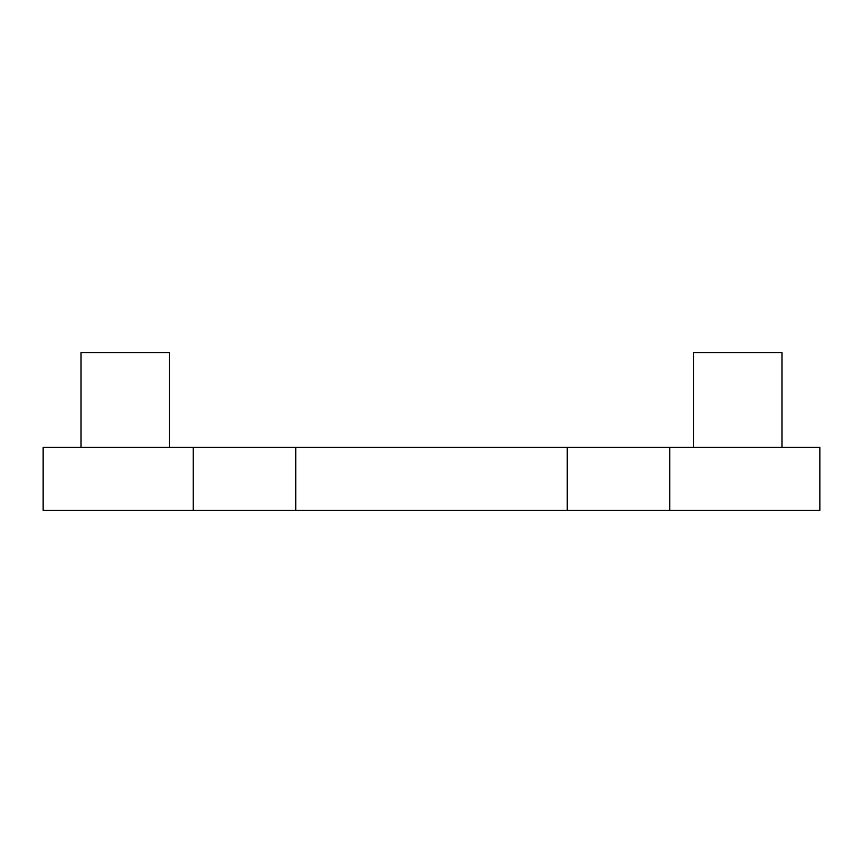<?xml version="1.0" encoding="UTF-8"?>
<svg xmlns="http://www.w3.org/2000/svg" width="863" height="863" viewBox="0 0 863 863"><rect width="100%" height="100%" fill="white"/><g stroke="black" fill="none" stroke-linecap="round" stroke-linejoin="round"><path stroke-width="1.29" d="M669.796 447.282L669.796 510.432L819.85 510.432L819.85 447.282L193.204 447.282L193.204 510.432L43.15 510.432L43.15 447.282L193.204 447.282M669.796 510.432L193.204 510.432M693.561 447.282L781.964 447.282L781.964 352.568L693.561 352.568L693.561 447.282M169.439 447.282L169.439 352.568L81.036 352.568L81.036 447.282L169.439 447.282M295.739 447.282L295.739 510.432M567.261 447.282L567.261 510.432"/></g></svg>
